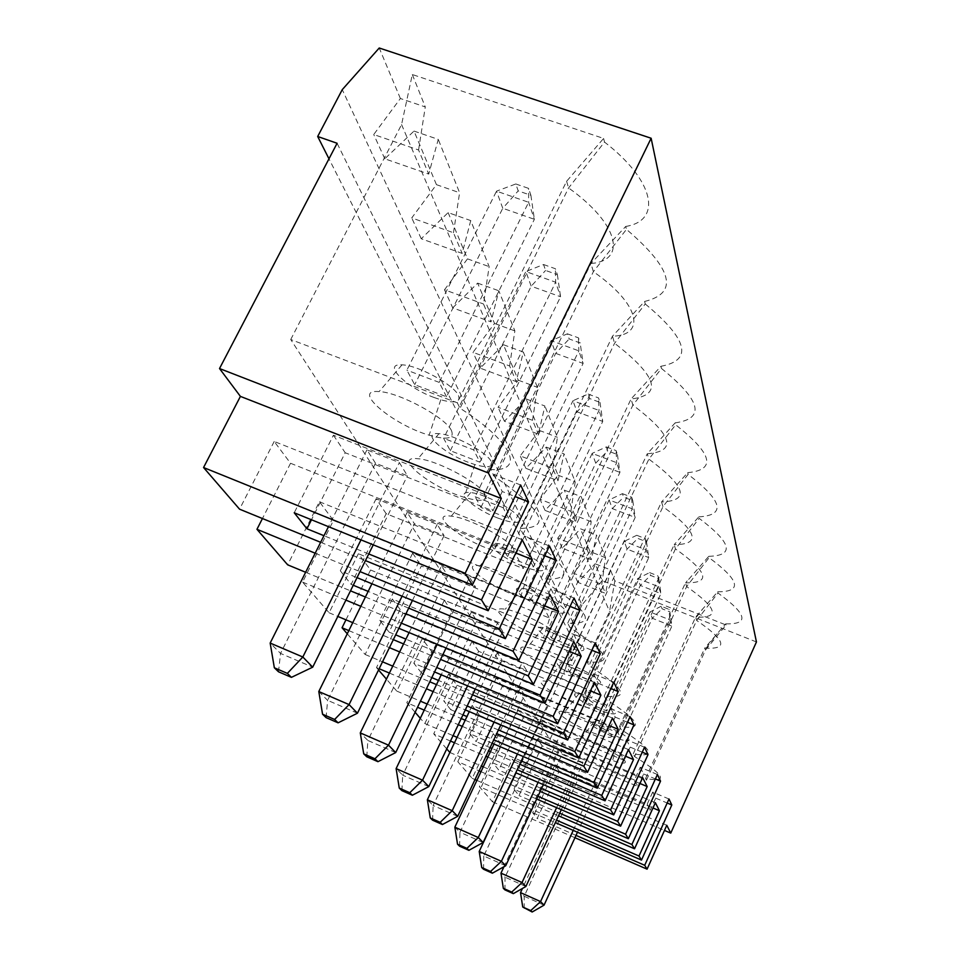 <?xml version="1.0" encoding="UTF-8"?>
<svg xmlns="http://www.w3.org/2000/svg" width="960" height="960" viewBox="0 0 960 960"><rect width="100%" height="100%" fill="white"/><g stroke="black" fill="none" stroke-linecap="round" stroke-linejoin="round"><path stroke-width="0.72" stroke-dasharray="4.8 3.6" d="M567.396 333.828L578.472 337.848L580.176 342.96L569.172 338.952L567.396 333.828L551.064 340.68L475.164 496.728L480.936 507.42L508.536 518.292L583.104 363.432L578.856 350.856L551.064 340.68L555.684 353.352L583.104 363.432L580.176 342.96M513.6 548.916C515.7 554.616 509.292 555.216 494.376 550.74C462.756 541.212 426.396 512.568 451.272 516.156C468.624 517.68 509.652 539.292 513.6 548.916M290.736 339.528L401.568 124.572L412.32 74.52L603.6 138.444L566.604 181.296L457.296 402.816L290.736 339.528L549.984 739.368L609.552 611.46L614.844 580.872L726.036 624.996L705.432 650.112L646.44 780.204L549.984 739.368M457.296 402.816L460.02 408.228C513.372 442.2 525.42 471.804 490.764 469.572L494.1 476.232C543.492 510.492 552.204 527.892 520.26 528.432L523.116 534.132C568.428 564.9 575.94 579.888 545.64 579.084L548.124 584.028C589.98 611.916 596.52 624.948 567.732 623.148L569.892 627.468C608.784 652.932 614.52 664.38 587.112 661.812L589.02 665.628C625.332 689.04 630.408 699.18 604.26 696.036L605.952 699.42C640.008 721.068 644.532 730.104 619.536 726.516L621.048 729.54C653.112 749.664 657.168 757.776 633.24 753.852L634.608 756.576C664.884 775.368 668.544 782.676 645.588 778.512L646.44 780.204M560.136 637.524C561.636 641.712 556.092 641.832 543.528 637.896C515.784 629.196 483.456 605.34 505.26 609.252C520.608 611.22 557.22 630.12 560.136 637.524M538.428 596.184C540.18 601.044 534.228 601.368 520.56 597.168C490.992 588.072 456.828 562.044 480.084 565.848C496.38 567.636 535.044 587.784 538.428 596.184M579.288 673.992C580.572 677.616 575.412 677.592 563.808 673.896C537.708 665.592 506.964 643.548 527.448 647.508C541.944 649.596 576.756 667.416 579.288 673.992M596.304 706.392C597.408 709.572 592.608 709.416 581.868 705.948C557.244 698.004 527.856 677.508 547.164 681.468C560.88 683.64 594.096 700.512 596.304 706.392M611.52 735.384C612.492 738.168 608.004 737.928 598.044 734.676C574.752 727.068 546.576 707.892 564.804 711.828C577.788 714.036 609.588 730.08 611.52 735.384M625.212 761.46C626.064 763.92 621.864 763.632 612.612 760.56C590.532 753.276 563.424 735.252 580.668 739.128C592.992 741.36 623.508 756.672 625.212 761.46M484.944 494.352C487.464 501.096 480.564 502.092 464.22 497.316C430.284 487.344 391.308 455.472 417.996 458.736C436.5 459.876 480.288 483.228 484.944 494.352M451.5 430.656C454.572 438.756 447.12 440.256 429.144 435.18C392.556 424.752 350.388 388.872 379.104 391.596C398.904 392.196 445.932 417.648 451.5 430.656M515.82 183.972L528.588 188.376L530.892 195.288L518.196 190.896L515.82 183.972L496.524 191.148L502.764 208.272L518.196 190.896M446.544 396.78L439.2 382.392L528.636 202.296L496.524 191.148L406.86 370.164L414.696 384.696L446.544 396.78L534.384 219.312L528.636 202.296L528.588 188.376M470.736 220.584L462.168 253.404L421.236 238.752L448.14 212.616L470.736 220.584L489.156 266.628L483.492 303.984L491.04 321.888L452.724 307.848L444.492 289.776L483.492 303.984M414.012 131.076L438.264 139.38L428.724 174.084L384.792 158.796L414.012 131.076L436.44 184.656L411.744 217.92L453.468 232.752L462.168 253.404M453.468 232.752L459.6 192.744L438.264 139.38M418.572 149.988L425.28 106.932L400.38 98.508L373.728 134.52L418.572 149.988L428.724 174.084M412.32 74.52L425.28 106.932M401.568 124.572L609.552 611.46M756.444 641.964L602.196 580.644L595.128 563.772L610.416 569.82L614.844 580.872M610.416 569.82L605.52 593.388L577.848 582.348L595.128 563.772M577.848 582.348L573.708 573.276L601.74 584.436L605.52 593.388M601.74 584.436L605.58 557.7L596.532 535.08L591.3 559.668L562.284 548.196L580.488 528.804L596.532 535.08M562.284 548.196L557.712 538.176L587.124 549.768L591.3 559.668M587.124 549.768L591.18 521.7L581.16 496.644L575.544 522.312L545.052 510.396L564.3 490.128L581.16 496.644M546.288 447.108L564.048 453.876L558.012 480.732L525.876 468.336L546.288 447.108L558.048 475.176L539.976 499.272L570.912 511.32L575.544 522.312M570.912 511.32L575.208 481.788L564.048 453.876M526.14 398.952L544.896 405.996L538.38 434.148L504.408 421.236L526.14 398.952L539.304 430.404L520.212 455.904L552.828 468.444L558.012 480.732M552.828 468.444L557.412 437.28L544.896 405.996M503.436 344.712L523.32 352.044L516.228 381.612L480.216 368.148L503.436 344.712L518.28 380.184L498.036 407.268L532.548 420.324L538.38 434.148M532.548 420.324L537.432 387.336L523.32 352.044M452.724 307.848L477.648 283.128L494.532 323.46L473.004 352.332L509.616 365.94L516.228 381.612M509.616 365.94L514.86 330.9L498.816 290.772L491.04 321.888M645.588 778.512L704.796 647.976L705.432 650.112M633.24 753.852L695.64 617.04L696.648 620.448C725.244 640.068 728.4 649.296 706.104 648.144L704.796 647.976L725.748 623.832L726.036 624.996M520.26 528.432L612.48 336.204L644.616 301.452L645.252 303.972L614.568 343.26L523.116 534.132M644.616 301.452C678.864 293.1 672.816 269.076 626.472 229.368L593.376 271.692L494.1 476.232M490.764 469.572L590.94 263.484L625.74 226.44L626.472 229.368M625.74 226.44C662.004 220.74 655.344 181.308 604.512 142.068L568.584 187.956L460.02 408.228M603.6 138.444L604.512 142.068M400.38 98.508L379.236 48M725.748 623.832C749.64 624.432 747.048 614.16 717.984 593.016L696.648 620.448L634.608 756.576M619.536 726.516L685.488 582.78L686.616 586.572C717.072 607.836 720.348 618.012 696.42 617.124L695.64 617.04L717.684 591.792L717.984 593.016M717.684 591.792C742.656 591.792 739.8 580.416 709.092 557.688L686.616 586.572L621.048 729.54M604.26 696.036L674.196 544.644L675.456 548.88C708 572.028 711.408 583.332 685.68 582.804L708.756 556.332L709.092 557.688M708.756 556.332C734.916 555.576 731.736 542.928 699.204 518.376L675.456 548.88L605.952 699.42M587.112 661.812L661.548 501.924L662.952 506.676C697.656 531.84 701.412 544.5 674.196 544.644L698.82 516.864L699.204 518.376M698.82 516.864C726.288 515.196 722.724 501.024 688.128 474.372L662.952 506.676L589.02 665.628M567.732 623.148L647.28 453.744L648.876 459.12C685.932 486.552 690.156 500.82 661.548 501.924L687.708 472.668L688.128 474.372M687.708 472.668C716.604 469.86 712.584 453.9 675.648 424.788L648.876 459.12L569.892 627.468M545.64 579.084L631.068 398.988L632.88 405.12C672.648 435.216 677.448 451.428 647.28 453.744L675.168 422.856L675.648 424.788M675.168 422.856C705.66 418.62 701.1 400.488 661.488 368.472L632.88 405.12L548.124 584.028M566.604 181.296L568.584 187.956C619.2 223.956 627.144 260.868 590.94 263.484L593.376 271.692C639.708 303.84 646.476 335.316 612.48 336.204L614.568 343.26C657.456 376.536 662.952 395.112 631.068 398.988L660.936 366.288L661.488 368.472M660.936 366.288C693.192 360.24 687.96 339.468 645.252 303.972M605.58 557.7L590.028 551.58L573.708 573.276M590.028 551.58L580.488 528.804M591.18 521.7L574.86 515.34L557.712 538.176M574.86 515.34L564.3 490.128M602.196 580.644L581.988 604.908L342.264 89.64M384.792 158.796L373.728 134.52M421.236 238.752L411.744 217.92M444.492 289.776L467.496 258.864L448.14 212.616M480.216 368.148L473.004 352.332M504.408 421.236L498.036 407.268M525.876 468.336L520.212 455.904M545.052 510.396L539.976 499.272M558.048 475.176L575.208 481.788M539.304 430.404L557.412 437.28M518.28 380.184L537.432 387.336M494.532 323.46L514.86 330.9M477.648 283.128L498.816 290.772M467.496 258.864L489.156 266.628M436.44 184.656L459.6 192.744M345.96 619.824L370.572 569.988L358.38 553.728L329.088 612.768L302.592 582.108L333.444 520.476L319.404 501.756L287.664 564.84M522.18 539.712L274.2 441.468L290.544 463.272L262.44 518.532M274.2 441.468L239.556 509.184M581.988 604.908L569.016 632.544L580.212 637.104L337.092 143.268M580.212 637.104L519.024 767.964L512.388 759.12L492.42 801.744L479.388 786.66L504.204 797.448M655.356 802.692L493.308 733.656L500.088 742.704L479.388 786.66M493.308 733.656L472.2 778.356L457.776 761.664L479.124 770.892M642.648 777.612L472.152 705.456L479.676 715.488L457.776 761.664M472.152 705.456L449.796 752.436M446.76 748.908L433.728 733.836L450.504 741.048M628.452 749.58L448.584 674.016L456.984 685.236L433.728 733.836M448.584 674.016L424.824 723.528L420.3 718.308M415.116 712.296L406.812 702.696L417.528 707.268M612.492 718.056L422.16 638.784L431.604 651.372L406.812 702.696M422.16 638.784L396.804 691.104L386.448 679.128M378.54 669.984L376.488 667.608L379.152 668.736M594.408 682.356L392.328 599.004L403.008 613.248L376.488 667.608M392.328 599.004L365.136 654.48L347.268 633.792M368.748 553.956L323.952 535.704M320.64 542.304L365.448 560.604M520.62 484.968L493.74 474.528L484.152 494.268L333.432 435.228L294.228 512.784M493.74 474.528L502.248 491.544L515.04 496.536M502.248 491.544L492.888 510.888L345.204 452.748L311.472 519.78M333.432 435.228L345.204 452.748M484.152 494.268L492.888 510.888M375.504 463.212L366.936 449.88L399.372 462.588L407.436 475.776L375.504 463.212L280.548 653.424L270.168 643.068M668.988 799.008L652.692 792.084L655.716 798.132L650.316 810.096L559.152 771.132L537.228 818.484L576.012 835.38M655.716 798.132L667.188 803.016M508.536 518.292L503.136 507.708L578.856 350.856L578.472 337.848M480.936 507.42L555.684 353.352L569.172 338.952M574.032 598.032L550.908 588.744L557.136 601.176L549.216 617.952L421.332 566.04L389.064 632.088L395.676 634.848M442.908 654.576L405.9 639.12M557.136 601.176L570.096 606.408M573.756 641.58L358.38 553.728M329.088 612.768L337.824 616.428M352.752 622.668L393.336 639.648M403.56 643.932L440.58 659.412M366.756 756.78L367.872 740.46L360.288 732.9M395.712 752.568L367.872 740.46L447.804 575.712L441.504 565.92L409.092 632.58M503.136 507.708L475.164 496.728M446.088 647.976L475.476 586.944L447.804 575.712M497.34 517.872C473.172 508.716 453.384 490.344 470.652 492.6C484.392 493.56 516.276 510.456 519.336 518.34C520.944 523.02 515.88 523.656 504.132 520.272L497.34 517.872M302.592 582.108L345.9 600.108M360.816 606.3L401.376 623.16M333.444 520.476L544.584 605.868M550.908 588.744L542.832 605.808L412.668 553.152L379.728 620.352L389.064 632.088M379.728 620.352L398.868 628.32M370.572 569.988L569.196 651.336M542.832 605.808L549.216 617.952M437.208 644.28L469.56 577.272L475.476 586.944M441.504 565.92L469.56 577.272M412.668 553.152L421.332 566.04M569.016 632.544L328.98 158.808M549.948 594.54L319.404 501.756M606.336 446.916L616.092 450.6L617.412 454.536L607.692 450.864L606.336 446.916L592.164 453.384L595.716 463.14L619.932 472.368L616.668 462.684L592.164 453.384L526.38 591.636L530.808 599.832L555.168 609.684L551.028 601.572L526.38 591.636M551.028 601.572L616.668 462.684L616.092 450.6M617.412 454.536L619.932 472.368L555.168 609.684M530.808 599.832L595.716 463.14L607.692 450.864M432.576 820.176L433.14 805.512L427.368 799.764M457.692 816.324L433.14 805.512L502.116 660.24L497.304 652.752L522.012 662.976L526.536 670.368L502.116 660.24M500.784 724.968L526.536 670.368M494.064 722.112L522.012 662.976M497.304 652.752L469.296 711.612M544.992 608.616C523.944 600.372 507.276 585.78 522.084 588.24C534.228 589.596 562.728 604.368 564.984 610.452C566.136 613.884 561.756 614.112 551.856 611.112L544.992 608.616M613.788 682.164L593.496 673.812L586.512 688.836L591.396 698.1L478.632 651.312L450.744 709.68L443.604 700.704L465.324 709.92M593.496 673.812L598.248 683.304L591.396 698.1M478.632 651.312L471.996 641.436L586.512 688.836M471.996 641.436L443.604 700.704M431.604 651.372L609.06 725.52M396.804 691.104L420.468 701.184M427.164 704.04L461.22 718.536M465.192 720.228L496.692 733.644M498.432 729.96L466.944 716.568M462.96 714.876L450.744 709.68M598.248 683.304L610.86 688.512M389.388 673.068L426.444 688.764M433.14 691.608L467.184 706.02M403.008 613.248L590.472 690.852M588.144 394.056L598.512 397.92L600 402.384L589.68 398.544L588.144 394.056L572.952 400.728L576.996 411.804L602.724 421.44L599.004 410.448L572.952 400.728L502.476 547.344L507.516 556.668L533.388 567.012L528.684 557.784L502.476 547.344M528.684 557.784L599.004 410.448L598.512 397.92M600 402.384L602.724 421.44L533.388 567.012M507.516 556.668L576.996 411.804L589.68 398.544M401.892 790.62L402.708 775.176L396.12 768.612M428.796 786.6L402.708 775.176L476.76 620.784L471.276 612.252L497.556 623.016L502.704 631.428L476.76 620.784M475.248 689.076L502.704 631.428M467.568 685.848L497.556 623.016M471.276 612.252L441.228 674.772M522.732 566.208C500.22 557.532 482.124 541.236 498.084 543.624C510.996 544.824 541.068 560.568 543.672 567.468C545.028 571.452 540.324 571.86 529.56 568.668L522.732 566.208M595.272 642.972L573.648 634.176L566.16 650.148L571.716 660.708L451.872 611.484L421.944 673.452L413.82 663.24L434.544 671.952M573.648 634.176L579.06 644.988L571.716 660.708M451.872 611.484L444.324 600.252L566.16 650.148M444.324 600.252L413.82 663.24M365.136 654.48L382.524 661.824M392.76 666.144L429.804 681.792M436.5 684.612L470.532 698.988M472.536 694.788L438.504 680.436M431.808 677.616L421.944 673.452M579.06 644.988L591.888 650.232M348.84 630.612L389.436 647.652M399.672 651.948L436.692 667.488M636.756 535.284L645.492 538.68L646.524 541.812L637.836 538.416L636.756 535.284L624.24 541.356L627.072 549.108L648.744 557.592L646.152 549.912L624.24 541.356L566.208 665.448L569.712 671.928L591.504 680.916L588.24 674.508L566.208 665.448M588.24 674.508L646.152 549.912L645.492 538.68M646.524 541.812L648.744 557.592L591.504 680.916M569.712 671.928L627.072 549.108L637.836 538.416M483.552 869.268L483.768 855.984L479.22 851.448M505.728 865.74L483.768 855.984L544.428 726.084L540.624 720.156L562.692 729.456L566.268 735.288L544.428 726.084M543.372 784.632L566.268 735.288M538.104 782.364L562.692 729.456M540.624 720.156L515.988 772.848M582.204 679.476C563.628 672.024 549.228 660.06 562.056 662.532C572.904 664.068 598.788 677.268 600.492 682.104C601.356 684.72 597.552 684.696 589.104 682.056L582.204 679.476M644.52 747.216L626.436 739.644L620.304 753.06L624.144 760.344L523.32 717.816L498.768 770.1L493.128 763.02L515.76 772.752M626.436 739.644L630.18 747.12L624.144 760.344M523.32 717.816L518.076 710.016L620.304 753.06M518.076 710.016L493.128 763.02M479.676 715.488L639.972 783.492M449.868 752.46L481.404 766.068M483.276 766.872L512.592 779.52M512.82 779.616L540.204 791.436M541.56 788.544L514.164 776.736M513.936 776.64L498.768 770.1M630.18 747.12L642.252 752.184M454.476 742.752L486 756.3M487.872 757.104L517.188 769.704M456.984 685.236L625.44 756.18M622.428 493.656L631.644 497.196L632.808 500.688L623.628 497.16L622.428 493.656L609.132 499.92L612.288 508.584L635.172 517.44L632.268 508.836L609.132 499.92L547.464 630.708L551.388 637.98L574.392 647.376L570.732 640.2L547.464 630.708M570.732 640.2L632.268 508.836L631.644 497.196M632.808 500.688L635.172 517.44L574.392 647.376M551.388 637.98L612.288 508.584L623.628 497.16M459.588 846.192L459.96 832.248L454.848 827.16M483.132 842.508L459.96 832.248L524.508 695.088L520.248 688.452L543.564 698.196L547.572 704.736L524.508 695.088M523.332 756.576L547.572 704.736M517.404 754.044L543.564 698.196M520.248 688.452L494.028 744.048M564.672 646.092C544.932 638.268 529.488 625.104 543.252 627.576C554.712 629.052 581.832 642.984 583.776 648.384C584.772 651.372 580.704 651.456 571.56 648.636L564.672 646.092M630.072 716.64L610.956 708.696L604.428 722.868L608.736 731.064L502.272 686.496L476.16 741.66L469.836 733.716L492.156 743.256M610.956 708.696L615.156 717.096L608.736 731.064M502.272 686.496L496.404 677.748L604.428 722.868M496.404 677.748L469.836 733.716M424.824 723.528L453.072 735.648M457.056 737.352L488.568 750.864M490.44 751.668L519.744 764.232M521.268 760.98L491.964 748.428M490.092 747.624L476.16 741.66M615.156 717.096L627.516 722.244M424.224 710.136L458.292 724.68M462.276 726.372L493.776 739.824M559.152 771.132L554.904 764.808L532.668 812.748L537.228 818.484M519.024 767.964L664.476 830.424M666.792 825.276L512.388 759.12M492.42 801.744L500.544 805.284M500.772 805.38L574.944 837.72M532.668 812.748L555.36 822.612M504.432 797.544L556.488 820.164M500.088 742.704L652.968 807.972M612.06 736.356C592.152 726.96 586.152 722.136 594.036 721.908C603.792 723.516 627.588 735.492 628.908 739.44C629.568 741.468 626.256 741.312 618.96 738.972L612.06 736.356M554.904 764.808L647.22 804.204L650.316 810.096M598.068 787.248L578.316 778.812L575.232 774.012L595.176 782.532L598.068 787.248L577.464 832.236M652.692 792.084L647.22 804.204M600.912 729.744L620.628 738L617.988 732.816L598.08 724.488L600.912 729.744L652.284 618.252L671.904 626.1L669.792 619.86L649.992 611.952L598.08 724.488M620.628 738L671.904 626.1L669.924 611.928L662.064 608.796L661.188 606.252L669.084 609.396L669.924 611.928M617.988 732.816L669.792 619.86L669.084 609.396M544.044 905.16L524.196 896.28L578.316 778.812M524.196 908.424L524.196 896.28L520.524 892.62M575.232 774.012L522.432 888.468M661.188 606.252L649.992 611.952L652.284 618.252L662.064 608.796M573.216 830.388L595.176 782.532M649.596 572.604L657.9 575.868L658.836 578.676L650.568 575.424L649.596 572.604L637.788 578.484L640.32 585.456L660.924 593.616L658.596 586.716L637.788 578.484L582.984 696.516L586.128 702.348L606.828 710.952L603.9 705.204L582.984 696.516M603.9 705.204L658.596 586.716L657.9 575.868M658.836 578.676L660.924 593.616L606.828 710.952M586.128 702.348L640.32 585.456L650.568 575.424M504.96 889.896L505.056 877.2L500.976 873.144M525.9 886.5L505.056 877.2L562.26 753.828L558.84 748.512L579.804 757.404L583.008 762.636L562.26 753.828M561.312 809.7L583.008 762.636M556.596 807.66L579.804 757.404M558.84 748.512L503.952 866.724M597.912 709.392L584.412 702.792L577.092 697.932L574.668 695.448L574.596 693.924L578.892 693.78C589.164 695.376 613.944 707.928 615.444 712.284C616.2 714.576 612.648 714.48 604.812 711.984L597.912 709.392M657.408 774.504L640.272 767.268L634.476 780L637.92 786.54L542.172 745.872L519 795.564L513.948 789.204L536.688 799.044M640.272 767.268L643.632 773.976L637.92 786.54M542.172 745.872L537.468 738.864L634.476 780M537.468 738.864L513.948 789.204M472.2 778.356L475.02 779.58M476.904 780.396L506.232 793.116M506.46 793.212L558.504 815.796M559.692 813.192L519 795.564M643.632 773.976L655.404 778.944M480.996 771.696L510.324 784.38M510.552 784.476L537.948 796.32M543.552 264.528L555.408 268.74L557.376 274.656L545.592 270.456L543.552 264.528L525.852 271.56L531.192 286.212L560.568 296.76L555.648 282.204L525.852 271.56L443.64 438.324L450.324 450.708L479.904 462.168L473.64 449.892L443.64 438.324M326.088 717.624L327.612 700.332L318.792 691.536M357.456 713.208L327.612 700.332L414.42 523.764L407.112 512.4L437.196 524.4L444.072 535.62L414.42 523.764M278.508 671.784L280.548 653.424L312.708 667.164M473.64 449.892L555.648 282.204L555.408 268.74M557.376 274.656L560.568 296.76L479.904 462.168M450.324 450.708L531.192 286.212L545.592 270.456M530.892 195.288L534.384 219.312L502.764 208.272L414.696 384.696M412.452 600.444L444.072 535.62M402.096 596.184L437.196 524.4M407.112 512.4L371.928 583.776M373.26 544.848L407.436 475.776M360.996 539.868L399.372 462.588M366.936 449.88L328.476 526.68M439.2 382.392L406.86 370.164M549.444 545.976L524.58 536.136L515.808 554.448L523.236 568.56L386.16 513.684L351.144 584.388L340.308 570.768L357.024 577.644M524.58 536.136L531.816 550.596L523.236 568.56M386.16 513.684L376.116 498.756L515.808 554.448M376.116 498.756L340.308 570.768M468.132 462.228C442.056 452.568 420.24 431.652 438.984 433.68C453.648 434.316 487.644 452.568 491.244 461.664C493.188 467.208 487.716 468.168 474.84 464.568L468.132 462.228M434.16 397.524C405.9 387.324 381.6 363.204 402.012 364.86C417.696 365.04 454.176 384.912 458.472 395.544C460.848 402.192 454.944 403.608 440.772 399.78L434.16 397.524M408.696 608.148L368.16 591.408M353.256 585.252L351.144 584.388M531.816 550.596L544.788 555.756M290.544 463.272L515.796 553.02M315.18 553.212L360.012 571.608M305.628 572.268L350.484 590.832M365.4 597.012L405.948 613.788M685.68 582.804L687.18 580.872M696.42 617.124L702.864 608.772M706.104 648.144L717.168 633.732M470.652 492.6L451.272 516.156M504.132 520.272L494.376 550.74M522.084 588.24L505.26 609.252M551.856 611.112L543.528 637.896M498.084 543.624L480.084 565.848M529.56 568.668L520.56 597.168M562.056 662.532L547.164 681.468M589.104 682.056L581.868 705.948M543.252 627.576L527.448 647.508M571.56 648.636L563.808 673.896M594.036 721.908L580.668 739.128M618.96 738.972L612.612 760.56M578.892 693.78L564.804 711.828M604.812 711.984L598.044 734.676M438.984 433.68L417.996 458.736M474.84 464.568L464.22 497.316M402.012 364.86L379.104 391.596M440.772 399.78L429.144 435.18"/><path stroke-width="1.44" d="M651.132 138.24L379.236 48L342.264 89.64L317.688 136.5L337.092 143.268L219.516 368.544L488.376 472.98L651.132 138.24L756.444 641.964L670.752 833.112L666.792 825.276L647.076 869.16L644.7 865.296L671.808 804.972L668.988 799.008L641.496 860.088L639.012 856.032L659.424 810.72L655.356 802.692L634.548 848.784L631.908 844.488L660.54 781.116L657.408 774.504L628.356 838.716L625.584 834.204L647.172 786.54L642.648 777.612L620.616 826.14L617.676 821.352L648.012 754.596L644.52 747.216L613.716 814.896L610.608 809.856L633.516 759.588L628.452 749.58L605.052 800.82L601.752 795.444L633.996 724.944L630.072 716.64L597.288 788.196L593.796 782.52L618.204 729.336L612.492 718.056L587.532 772.32L583.8 766.248L618.216 691.548L613.788 682.164L578.748 758.04L574.8 751.608L600.9 695.16L594.408 682.356L567.672 740.016L563.424 733.104L600.324 653.664L595.272 642.972L557.664 723.744L553.128 716.376L581.184 656.244L573.756 641.58L544.968 703.092L540.072 695.148L579.852 610.332L574.032 598.032L533.436 684.36L528.216 675.852L558.54 611.508L549.948 594.54L518.76 660.468L513.084 651.24L556.2 560.28L549.444 545.976L505.356 638.676L499.248 628.752L532.236 559.572L522.18 539.712L488.16 610.728L481.488 599.868L368.748 553.956M501.312 498.516L240.408 396.396L203.556 467.532L465.156 573.312L501.312 498.516L488.376 472.98M305.628 572.268L287.664 564.84L256.956 529.308L315.18 553.212M262.44 518.532L256.956 529.308M320.64 542.304L239.556 509.184L203.556 467.532M240.408 396.396L219.516 368.544M449.868 752.46L446.76 748.908M420.3 718.308L415.116 712.296M386.448 679.128L378.54 669.984M347.268 633.792L342.048 627.756L348.84 630.612M345.96 619.824L342.048 627.756M323.952 535.704L306.948 528.78L294.228 512.784L472.38 585.048L465.156 573.312M365.448 560.604L488.16 610.728M472.38 585.048L520.62 484.968L528.576 501.816L481.488 599.868M515.04 496.536L528.576 501.816M311.472 519.78L306.948 528.78M644.7 865.296L576.012 835.38M667.188 803.016L671.808 804.972M374.964 758.772L363.72 753.852L366.756 756.78L377.94 761.676L374.964 758.772L388.512 745.164L395.712 752.568L377.94 761.676M540.072 695.148L442.908 654.576M405.9 639.12L395.676 634.848M570.096 606.408L579.852 610.332M337.824 616.428L352.752 622.668M393.336 639.648L403.56 643.932M440.58 659.412L544.968 703.092M409.092 632.58L360.288 732.9L363.72 753.852M395.712 752.568L446.088 647.976M345.9 600.108L360.816 606.3M401.376 623.16L528.216 675.852M544.584 605.868L558.54 611.508M398.868 628.32L533.436 684.36M569.196 651.336L581.184 656.244M360.288 732.9L388.512 745.164L437.208 644.28M328.98 158.808L317.688 136.5M440.172 822.324L430.26 817.944L432.576 820.176L442.428 824.532L440.172 822.324L452.208 810.684L457.692 816.324L442.428 824.532M469.296 711.612L427.368 799.764L452.208 810.684L494.064 722.112M427.368 799.764L430.26 817.944M457.692 816.324L500.784 724.968M609.06 725.52L618.204 729.336M420.468 701.184L427.164 704.04M461.22 718.536L465.192 720.228M496.692 733.644L587.532 772.32M583.8 766.248L498.432 729.96M466.944 716.568L462.96 714.876M610.86 688.512L618.216 691.548M465.324 709.92L578.748 758.04M379.152 668.736L389.388 673.068M426.444 688.764L433.14 691.608M467.184 706.02L574.8 751.608M590.472 690.852L600.9 695.16M409.8 792.72L399.264 788.088L401.892 790.62L412.38 795.24L409.8 792.72L422.544 780.168L428.796 786.6L412.38 795.24M441.228 674.772L396.12 768.612L422.544 780.168L467.568 685.848M396.12 768.612L399.264 788.088M428.796 786.6L475.248 689.076M382.524 661.824L392.76 666.144M429.804 681.792L436.5 684.612M470.532 698.988L567.672 740.016M563.424 733.104L472.536 694.788M438.504 680.436L431.808 677.616M591.888 650.232L600.324 653.664M434.544 671.952L557.664 723.744M389.436 647.652L399.672 651.948M436.692 667.488L553.128 716.376M490.584 871.464L481.728 867.516L483.552 869.268L492.36 873.204L490.584 871.464L501.408 861.3L505.728 865.74L492.36 873.204M515.988 772.848L479.22 851.448L501.408 861.3L538.104 782.364M479.22 851.448L481.728 867.516M505.728 865.74L543.372 784.632M639.972 783.492L647.172 786.54M481.404 766.068L483.276 766.872M540.204 791.436L620.616 826.14M617.676 821.352L541.56 788.544M642.252 752.184L648.012 754.596M515.76 772.752L613.716 814.896M450.504 741.048L454.476 742.752M486 756.3L487.872 757.104M517.188 769.704L610.608 809.856M625.44 756.18L633.516 759.588M466.896 848.376L457.536 844.224L459.588 846.192L468.888 850.32L466.896 848.376L478.296 837.528L483.132 842.508L468.888 850.32M494.028 744.048L454.848 827.16L478.296 837.528L517.404 754.044M454.848 827.16L457.536 844.224M483.132 842.508L523.332 756.576M453.072 735.648L457.056 737.352M488.568 750.864L490.44 751.668M519.744 764.232L605.052 800.82M601.752 795.444L521.268 760.98M491.964 748.428L490.092 747.624M627.516 722.244L633.996 724.944M492.156 743.256L597.288 788.196M417.528 707.268L424.224 710.136M458.292 724.68L462.276 726.372M493.776 739.824L593.796 782.52M664.476 830.424L670.752 833.112M574.944 837.72L647.076 869.16M555.36 822.612L641.496 860.088M556.488 820.164L639.012 856.032M652.968 807.972L659.424 810.72M530.724 910.596L522.732 907.008L532.164 912L530.724 910.596L540.564 901.584L573.216 830.388M522.432 888.468L520.524 892.62L540.564 901.584L544.044 905.16L577.464 832.236M520.524 892.62L522.732 907.008M544.044 905.16L532.164 912M511.728 892.08L503.328 888.324L504.96 889.896L513.324 893.64L511.728 892.08L522.036 882.528L525.9 886.5L513.324 893.64M503.952 866.724L500.976 873.144L522.036 882.528L556.596 807.66M500.976 873.144L503.328 888.324M525.9 886.5L561.312 809.7M475.02 779.58L476.904 780.396M558.504 815.796L634.548 848.784M631.908 844.488L559.692 813.192M655.404 778.944L660.54 781.116M536.688 799.044L628.356 838.716M479.124 770.892L480.996 771.696M537.948 796.32L625.584 834.204M334.632 719.46L322.56 714.216L326.088 717.624L338.088 722.832L334.632 719.46L349.08 704.592L357.456 713.208L338.088 722.832M287.352 673.38L274.344 667.776L278.508 671.784L291.432 677.352L287.352 673.38L302.832 657L312.708 667.164L291.432 677.352M371.928 583.776L318.792 691.536L349.08 704.592L402.096 596.184M318.792 691.536L322.56 714.216M328.476 526.68L270.168 643.068L302.832 657L360.996 539.868M270.168 643.068L274.344 667.776M357.456 713.208L412.452 600.444M312.708 667.164L373.26 544.848M513.084 651.24L408.696 608.148M368.16 591.408L353.256 585.252M544.788 555.756L556.2 560.28M357.024 577.644L505.356 638.676M515.796 553.02L532.236 559.572M360.012 571.608L499.248 628.752M350.484 590.832L365.4 597.012M405.948 613.788L518.76 660.468"/></g></svg>
